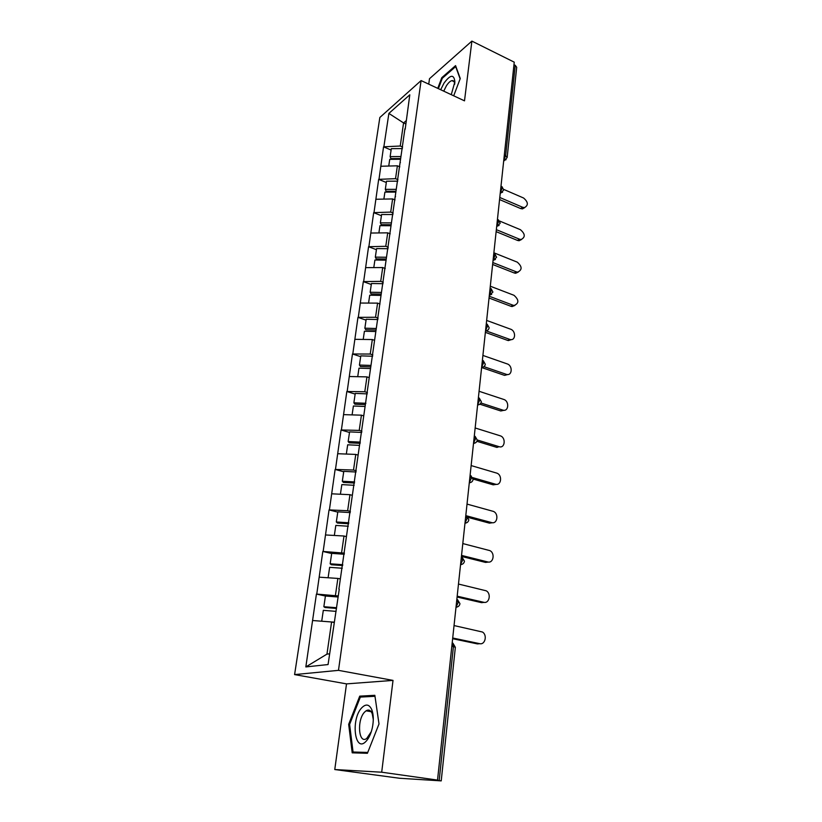 <?xml version="1.0" encoding="UTF-8"?>
<svg xmlns="http://www.w3.org/2000/svg" width="822" height="822" viewBox="0 0 822 822"><rect width="100%" height="100%" fill="white"/><g stroke="black" fill="none" stroke-linecap="round" stroke-linejoin="round"><path stroke-width="1.23" d="M368.462 710.074L367.886 711.122M334.77 769.536L381.696 772.207L393.019 680.4L346.514 683.883L334.77 769.536L399.451 778.249L441.219 780.879L435.218 779.944L437.53 780.088L514.243 62.164L471.879 41.1L429.495 78.707L428.745 84.152M346.514 683.883L294.595 674.595L379.846 117.484L421.09 80.577L338.479 670.351L294.595 674.595M334.102 622.501L331.595 621.987L326.961 654.127L305.835 666.93L328.07 664.546L339.25 589.312M305.835 666.93L316.419 594.07L325.42 596.022L323.847 606.708L325.009 607.509L336.506 608.444M338.294 595.95L316.419 594.07M316.778 593.987L322.82 551.439L331.677 553.525M344.428 553.134L322.82 551.439M323.18 551.326L329.047 509.907L337.77 512.127M350.408 511.438L347.644 510.719L329.047 509.907M329.417 509.774L335.129 469.434L343.719 471.787M356.234 470.8L353.511 470.05L335.129 469.434M335.489 469.28L341.048 429.978L349.504 432.454M361.906 431.19L359.224 430.399L341.048 429.978M341.418 429.803L346.822 391.498L355.155 394.087M367.444 392.577L364.804 391.745L346.822 391.498M347.192 391.313L352.463 353.974L360.673 356.666M372.849 354.909L370.239 354.046L352.463 353.974M352.823 353.768L357.96 317.354L366.047 320.148M378.11 318.155L375.541 317.261L357.96 317.354M358.32 317.128L363.324 281.607L371.297 284.504M383.247 282.285L380.72 281.36L363.324 281.607M363.684 281.371L368.564 246.713L376.425 249.703M388.272 247.268L385.775 246.312L368.564 246.713M368.914 246.456L373.681 212.641L381.429 215.713M393.173 213.083L390.717 212.097L373.681 212.641M374.031 212.364L378.675 179.35L386.319 182.505M397.961 179.679L395.536 178.672L378.675 179.35M379.024 179.062L383.555 146.819L391.097 150.056M402.636 147.046L400.242 146.018L383.555 146.819M383.905 146.522L388.878 113.415L409.798 94.807L405.184 129.26M338.9 589.066L404.938 128.705M340.349 578.986L337.873 578.431L335.438 595.323M337.873 578.431L319.306 577.178M346.422 536.612L343.997 536.016L341.623 552.466M343.997 536.016L325.635 534.958M352.35 495.327L349.956 494.69L347.644 510.719M349.956 494.69L331.811 493.817M358.115 455.09L355.762 454.422L353.511 470.05M355.762 454.422L337.821 453.723M363.745 415.87L361.423 415.172L359.224 430.399M361.423 415.172L343.688 414.637M369.232 377.627L366.941 376.887L364.804 391.745M366.941 376.887L349.412 376.517M374.585 340.308L372.325 339.548L370.239 354.046M372.325 339.548L354.981 339.332M380.011 303.986L377.586 303.123L375.541 317.261M377.586 303.123L360.426 303.041M385.23 268.496L382.713 267.561L380.72 281.36M382.713 267.561L365.739 267.623M390.203 233.808L387.717 232.842L385.775 246.312M387.717 232.842L370.928 233.037M395.053 199.931L392.608 198.934L390.717 212.097M392.608 198.934L376.003 199.253M395.259 196.16L395.526 196.684M399.8 166.835L397.386 165.808L395.536 178.672M397.386 165.808L380.946 166.25M400.16 162.026L400.406 162.571M504.318 155.122L505.633 155.707L515.25 65.308L513.976 64.681M515.25 65.308L516.699 67.281L507.153 157.526L505.633 155.707L503.814 159.745M405.636 123.834L403.571 122.93L400.242 146.018M406.068 120.783L403.571 122.93L388.878 113.415M381.696 772.207L437.53 780.088M393.019 680.4L338.479 670.351M421.09 80.577L464.502 100.849L471.879 41.1M326.961 654.127L329.612 653.798M331.595 621.987L312.802 620.528M453.703 95.814L460.258 78.511L455.573 65.626L441.784 77.679L437.756 88.365M359.728 696.142L348.672 724.346L352.206 752.829L367.413 753.291L379.004 723.946L374.842 695.309L359.728 696.142L364.002 696.892M442.555 78.039L441.784 77.679M349.627 724.501L348.672 724.346M524.744 207.596L522.463 208.901L520.634 208.552L522.658 207.278L524.487 207.617C528.556 205.233 528.248 202.027 523.573 197.999L503.732 189.409M400.653 158.533L390.953 158.605L390.131 156.632L391.303 148.669L402.42 148.566M400.941 156.55L390.131 156.632M400.55 159.252L389.731 159.334L388.744 166.044M522.658 207.278L499.786 197.486M520.634 208.552L499.56 199.561M521.538 239.49L519.083 240.733L517.47 240.414L519.504 239.192L521.127 239.521C525.494 237.188 525.268 233.91 520.439 229.708L499.725 221.077M395.968 191.249L386.155 191.259L385.313 189.358L386.504 181.21L397.745 181.169M396.235 189.337L385.313 189.358M395.844 192.101L384.902 192.112L383.874 199.099M519.504 239.192L496.344 229.657M517.47 240.414L496.139 231.65M518.25 272.103L515.62 273.284L514.243 272.976L516.298 271.835L517.675 272.133C522.36 269.852 522.217 266.523 517.254 262.136L493.878 252.786M391.159 224.725L381.244 224.673L380.381 222.844L381.603 214.511L392.957 214.542M391.426 222.896L380.381 222.844M391.015 225.731L379.959 225.67L378.891 232.945M516.298 271.835L492.83 262.557M514.243 272.976L492.625 264.458M514.88 305.465L512.055 306.555L510.935 306.287L513 305.209L514.12 305.476C519.144 303.277 519.093 299.886 513.986 295.293L490.302 286.21M386.248 258.992L376.219 258.879L375.325 257.132L376.589 248.593L388.066 248.706M386.494 257.255L375.325 257.132M386.083 260.163L374.904 260.019L373.784 267.592M513 305.209L489.234 296.218M510.935 306.287L489.039 298.026M511.407 339.599L508.397 340.575L507.554 340.359L510.472 339.568C515.815 340.627 515.949 330.876 510.637 329.201L486.645 320.426M381.213 294.091L371.071 293.906L370.157 292.242L371.441 283.498L383.052 283.693M381.449 292.447L370.157 292.242M381.018 295.417L369.725 295.201L368.564 303.082M509.64 339.352L486.367 330.958M507.554 340.359L485.37 332.365M507.842 374.513L504.636 375.366L506.742 374.442C512.332 375.86 512.774 365.564 507.225 363.91L482.904 355.433M376.055 330.043L365.811 329.776L364.865 328.204L366.18 319.244L377.915 319.522M376.281 328.492L364.865 328.204M375.839 331.533L364.413 331.235L363.211 339.435M506.198 374.298L483.953 366.663L481.61 367.547M504.102 375.222L481.743 367.568M451.268 94.674L454.874 81.779C453.991 74.052 450.364 74.514 443.983 83.166L440.684 89.732M454.638 84.337C454.535 81.584 453.621 80.351 451.895 80.628C450.168 81.08 448.329 82.817 446.387 85.817L443.736 91.15M438.383 88.653L442.308 78.254L455.676 66.592L460.135 78.861M366.263 741.084C368.996 738.022 371.02 733.584 372.335 727.758C373.743 720.678 373.589 714.708 371.863 709.848C369.325 704.279 365.965 703.581 361.783 707.763C350.47 719.24 354.775 754.062 366.263 741.084M373.291 719.486L372.232 713.743C370.732 710.218 368.677 709.252 366.057 710.814L364.578 712.109C356.727 719.969 358.546 744.64 366.704 738.464L371.287 731.683M367.968 711.133L368.544 710.074M367.742 752.438L353.059 752.017L349.617 724.418L360.344 697.087L374.986 696.296M360.159 753.075L353.059 752.017M504.184 410.26L500.793 410.969L502.9 410.127C508.746 411.945 509.548 401.074 503.722 399.43L479.072 391.272M370.773 366.879L360.406 366.53L359.43 365.05L360.786 355.864L372.654 356.234M370.979 365.43L359.43 365.05M370.537 368.544L358.978 368.164L357.724 376.692M502.674 410.055L480.932 402.986M500.557 410.897L479.904 404.198M476.914 441.291L496.94 447.425L499.067 446.675C505.098 448.781 506.188 437.396 500.136 435.783L475.157 427.974M365.358 404.63L354.878 404.198L353.871 402.811L355.258 393.409L367.259 393.872M365.903 403.294L353.871 402.811M365.091 406.479L353.398 406.006L352.093 414.894M499.067 446.675L477.274 439.986M496.529 484.333L493.221 484.836L495.368 484.168C501.286 486.151 502.674 475.034 496.786 473.123L471.14 465.571M360.17 443.346L349.206 442.811L348.168 441.537L349.586 431.889L361.731 432.444M360.344 442.113L348.168 441.537M359.512 445.38L347.685 444.805L346.329 454.052M495.368 484.168L472.856 477.674M493.221 484.836L473.123 479.051M492.542 522.73L489.429 523.152L491.587 522.576C497.382 524.426 499.067 513.596 493.354 511.387L467.019 504.092M354.477 483.038L343.391 482.422L342.322 481.24L343.781 471.345L356.06 472.013M354.642 481.928L342.322 481.24M354.159 485.299L341.829 484.6L340.411 494.228M491.587 522.576L466.475 515.815M489.429 523.152L468.324 517.48M488.443 562.063L485.535 562.412L487.703 561.94C493.385 563.656 495.337 553.083 489.83 550.606L462.807 543.568M348.641 523.758L337.421 523.039L336.321 521.98L337.821 511.829L350.244 512.599M348.785 522.782L336.321 521.98M346.442 536.468L345.651 536.417M348.292 526.234L335.818 525.422L334.338 535.451M487.703 561.94L461.543 555.405M485.535 562.412L461.43 556.402M484.209 602.372L481.538 602.649L483.737 602.29C489.306 603.872 491.494 593.535 486.203 590.802L458.481 584.052M342.651 565.546L331.297 564.724L330.167 563.789L331.698 553.37L344.274 554.254M342.774 564.704L330.167 563.789M340.38 578.75L338.787 578.637M342.271 568.249L329.643 567.324L328.101 577.774M483.737 602.29L457.176 596.176M481.538 602.649L457.094 597.039M479.863 643.688L477.448 643.903L479.658 643.657C485.134 645.116 487.549 634.995 482.463 632.026L454.042 625.563M336.609 607.735L323.847 606.708M338.14 597.008L325.42 596.012M334.153 622.172L321.885 621.227M336.085 611.373L323.313 610.335L321.721 621.124M479.658 643.657L452.706 638.006M477.448 643.903L452.634 638.704M439.174 780.51L453.425 646.575L451.833 646.246M441.219 780.879L455.347 647.315L453.425 646.575L452.213 642.67M506.075 159.694L503.742 160.434M500.341 192.297L502.17 188.238L500.988 186.204M502.612 192.194L500.269 192.965M496.776 225.618L498.635 221.539L497.444 219.392M499.057 225.454L496.714 226.256M493.138 259.711L495.008 255.611L493.817 253.34M495.419 259.505L493.066 260.327M489.409 294.625L491.299 290.505L490.097 288.101M491.7 294.368L489.337 295.211M485.586 330.382L487.497 326.242L486.295 323.693M487.878 330.074L485.525 330.947C487.58 330.732 488.782 329.653 489.152 327.731L487.169 324.166M481.671 367.013L483.603 362.851L482.401 360.159M477.654 404.547L479.606 400.365L478.404 397.529M479.935 404.157L477.603 405.051M473.544 443.027L475.517 438.825L474.315 435.835M475.804 442.596L473.493 443.5M469.331 482.483L471.325 478.27L470.122 475.106M471.561 482.021L469.28 482.925M465.005 522.946L467.019 518.713L465.817 515.384M467.204 522.463L464.964 523.357M460.567 564.478L462.601 560.224L461.399 556.71M462.724 563.964L460.526 564.848M456.015 607.098L458.07 602.824L456.868 599.125M458.111 606.574L455.974 607.427M503.66 161.235L507.153 157.526M500.197 193.622L503.722 189.995L501.934 186.584M496.663 226.749L500.208 223.224L498.379 219.782M493.036 260.666L496.601 257.245L494.731 253.762M489.326 295.386L492.923 292.067L491.001 288.543M481.62 367.506C483.696 367.29 484.918 366.211 485.288 364.259L483.254 360.642M477.613 404.969C479.719 404.753 480.952 403.664 481.322 401.701L479.226 398.023M473.513 443.377C475.64 443.161 476.894 442.061 477.263 440.078L475.106 436.338M469.3 482.761C471.458 482.545 472.722 481.435 473.102 479.421L470.872 475.609M464.985 523.162C467.163 522.946 468.448 521.816 468.838 519.781L466.526 515.887M460.556 564.622C462.765 564.406 464.07 563.255 464.461 561.179L462.056 557.203M456.005 607.181C458.244 606.955 459.57 605.793 459.96 603.677L457.474 599.598M455.347 647.315L452.932 643.184M522.463 208.901L524.487 207.617M519.083 240.733L521.127 239.521M515.62 273.284L517.675 272.133M512.055 306.555L514.12 305.476M508.397 340.575L510.472 339.568M504.636 375.366L506.742 374.442M454.72 83.752L454.874 81.779M454.083 81.666L451.895 80.628M372.232 713.743L371.863 709.848M371.112 711.667L366.057 710.814M500.793 410.969L502.9 410.127"/></g></svg>
